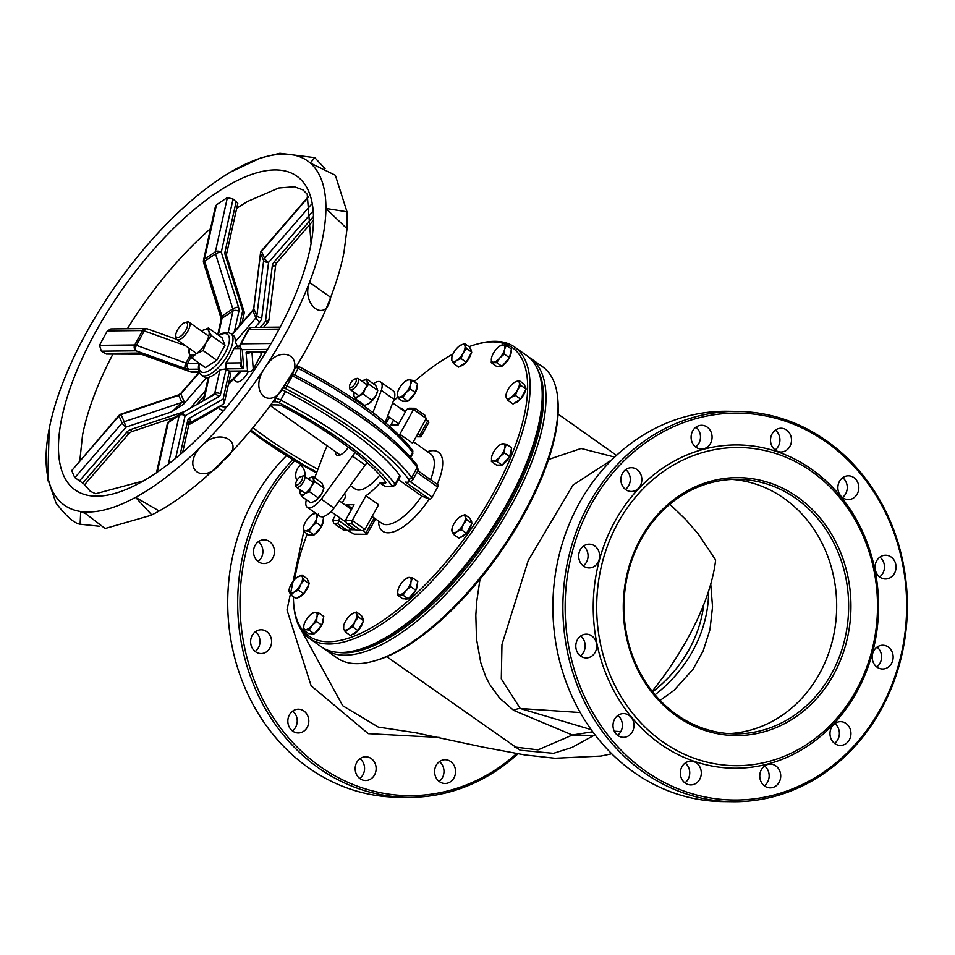 <?xml version="1.0" encoding="UTF-8"?>
<svg xmlns="http://www.w3.org/2000/svg" width="955" height="955" viewBox="0 0 955 955"><rect width="100%" height="100%" fill="white"/><g stroke="black" fill="none" stroke-linecap="round" stroke-linejoin="round"><path stroke-width="1.43" d="M593.759 735.457L572.427 735.028L538.035 749.866L514.638 747.013M572.427 735.028L513.683 710.389L499.644 698.117L489.545 684.198L485.653 676.45L480.759 662.615L476.509 638.931L475.829 615.223L476.724 601.626L480.007 579.196M614.698 457.087L581.129 448.48L548.552 459.486M592.733 731.769L572.021 735.04M591.169 729.62L520.26 708.514L501.303 678.921L501.972 644.47L528.234 560.513L572.988 485.08L612.048 459.665M537.796 369.788A176.496 70.992 125.2 0 1 484.448 543.884A176.496 70.992 125.2 0 1 338.201 652.361M323.077 647.956A178.203 71.673 -54.8 0 0 324.927 649.376A178.203 71.673 -54.8 0 0 511.522 504.956A178.203 71.673 -54.8 0 0 530.55 358.28A178.203 71.673 -54.8 0 0 528.593 357.015M530.55 358.28L542.607 366.792A178.203 71.673 125.2 0 1 557.863 399.751A178.203 71.673 125.2 0 1 523.579 513.48A178.203 71.673 125.2 0 1 373.154 661.266A178.203 71.673 125.2 0 1 336.984 657.9L324.927 649.376M514.685 347.071L526.742 355.582A178.203 71.673 125.2 0 1 541.998 388.554A178.203 71.673 125.2 0 1 507.714 502.27A178.203 71.673 125.2 0 1 357.289 650.057A178.203 71.673 125.2 0 1 321.119 646.69L309.062 638.179A178.203 71.673 -54.8 0 0 495.657 493.747A178.203 71.673 -54.8 0 0 514.685 347.071A178.203 71.673 -54.8 0 0 478.515 343.705L476.605 344.23A176.496 70.992 125.2 0 1 468.583 532.687A176.496 70.992 125.2 0 1 293.651 603.238A176.496 70.992 125.2 0 1 293.424 596.78M357.289 650.057L359.187 649.531A176.496 70.992 -54.8 0 0 483.182 542.989A176.496 70.992 -54.8 0 0 542.142 390.523L541.998 388.554M293.651 603.238L293.794 605.207A178.203 71.673 -54.8 0 0 309.062 638.179M393.174 401.613A176.496 70.992 125.2 0 1 397.232 397.483M414.183 381.642A176.496 70.992 125.2 0 1 452.968 354.066M469.024 346.677A176.496 70.992 125.2 0 1 476.605 344.23M294.761 579.434A176.496 70.992 125.2 0 1 307.247 533.952M437.712 484.83A2.543 1.027 125.2 0 1 437.987 484.913A2.543 1.027 125.2 0 1 437.712 487.014L432.149 497.101A2.543 1.027 125.2 0 1 429.75 499.238L421.728 496.063L398.414 479.589M373.154 661.266L375.052 660.741A176.496 70.992 -54.8 0 0 499.047 554.198A176.496 70.992 -54.8 0 0 558.007 401.721L557.863 399.751M570.827 423.089A149.35 60.07 125.2 0 1 571.102 423.196L583.756 432.221M418.099 733.142L378.276 727.077L342.738 705.769L300.873 629.441M294.713 460.704A193.471 170.754 90.8 0 0 320.056 766.471A193.471 170.754 90.8 0 0 516.583 753.614M360.083 778.731A11.878 10.481 90.8 0 0 365.49 780.522A11.878 10.481 90.8 0 0 376.139 768.787A11.878 10.481 90.8 0 0 365.813 756.766A11.878 10.481 90.8 0 0 355.606 765.313A11.878 10.481 90.8 0 0 360.083 778.731M292.755 731.172A11.878 10.481 90.8 0 0 298.163 732.963A11.878 10.481 90.8 0 0 308.799 721.228A11.878 10.481 90.8 0 0 298.473 709.207A11.878 10.481 90.8 0 0 288.267 717.754A11.878 10.481 90.8 0 0 292.755 731.172M255.534 651.752A11.878 10.481 90.8 0 0 260.942 653.542A11.878 10.481 90.8 0 0 271.59 641.808A11.878 10.481 90.8 0 0 261.264 629.787A11.878 10.481 90.8 0 0 251.046 638.334A11.878 10.481 90.8 0 0 255.534 651.752M258.423 561.755A11.878 10.481 90.8 0 0 263.831 563.546A11.878 10.481 90.8 0 0 274.467 551.811A11.878 10.481 90.8 0 0 264.153 539.79A11.878 10.481 90.8 0 0 253.935 548.337A11.878 10.481 90.8 0 0 258.423 561.755M301.434 464.643A11.878 10.481 90.8 0 0 296.826 480.568M439.503 781.691A11.878 10.481 90.8 0 0 444.911 783.494A11.878 10.481 90.8 0 0 455.559 771.747A11.878 10.481 90.8 0 0 445.233 759.726A11.878 10.481 90.8 0 0 435.026 768.274A11.878 10.481 90.8 0 0 439.503 781.691M684.902 782.861A11.878 10.481 90.8 0 0 685.177 763.045M617.575 735.302A11.878 10.481 90.8 0 0 617.837 715.486M580.354 655.882A11.878 10.481 90.8 0 0 580.628 636.066M583.242 565.885A11.878 10.481 90.8 0 0 583.505 546.069M625.441 489.426A11.878 10.481 90.8 0 0 625.716 469.609M695.67 446.988A11.878 10.481 90.8 0 0 695.932 427.183M775.09 449.96A11.878 10.481 90.8 0 0 775.353 430.144M842.429 497.519A11.878 10.481 90.8 0 0 842.692 477.703M879.639 576.939A11.878 10.481 90.8 0 0 879.901 557.123M876.75 666.936A11.878 10.481 90.8 0 0 877.024 647.12M834.551 743.396A11.878 10.481 90.8 0 0 834.813 723.58M764.322 785.822A11.878 10.481 90.8 0 0 764.597 766.005M248.252 371.579A10.612 4.262 125.2 0 1 247.5 373.071A10.612 4.262 125.2 0 1 236.398 381.666L234.011 379.983M392.517 486.692L395.31 485.188A6.792 1.659 -151.1 0 0 395.024 484.173A2.543 2.197 144.4 0 1 391.717 485.486A4.238 1.039 28.9 0 1 391.347 486.31A2.543 2.244 -89.2 0 0 392.517 486.692L385.557 486.596L379.863 483.075A42.426 17.059 -54.8 0 1 365.92 495.74L378.61 504.706L364.965 529.416L362.458 530.61L356.287 530.156L362.458 530.61M344.636 493.413A42.426 17.059 -54.8 0 0 345.674 496.648L342.224 502.903M345.495 520.356L346.617 523.447L351.786 523.937L352.276 520.451L345.495 520.356L354.09 504.777L346.916 504.682L352.12 508.358M365.92 495.74L352.276 520.451L364.965 529.416M385.605 481.941L384.949 483.146L379.863 483.075M400.408 436.184A42.426 17.059 -54.8 0 0 399.894 434.203L413.527 409.492L415.425 408.656M414.888 408.286L409.265 408.215L406.746 409.397L398.139 424.987L390.965 424.891L393.544 420.2M386.214 423.196L389.461 417.323M351.977 527.458L350.998 529.225L338.309 520.26L332.674 520.188L335.623 514.852M332.674 520.188L333.796 523.268L337.819 523.758L339.705 517.741M346.307 505.78L346.916 504.682M379.827 475.017A29.701 11.949 125.2 0 1 355.391 489.091L350.342 485.522M343.466 529.989L348.491 530.419L343.466 529.989L334.584 523.71M350.998 529.225A2.543 1.027 125.2 0 1 350.7 529.727L348.491 530.419M401.458 408.477L400.312 408.358M427.912 420.618L419.949 435.026L420.892 436.805L428.855 422.397L425.835 419.161M424.318 414.936L426.217 418.457L412.584 443.168L399.894 434.203M405.493 482.108L407.164 482.562L412.429 480.532A19.518 4.751 -151.1 0 0 411.605 477.607A2.543 2.197 144.4 0 1 408.286 478.921A16.975 4.13 28.9 0 1 405.493 482.108L429.75 499.238M270.731 404.825L278.359 404.932A6.792 1.659 -151.1 0 1 283.766 406.818A131.408 32.016 28.9 0 1 385.462 481.738A6.792 1.659 -151.1 0 1 385.808 482.836A6.792 1.659 -151.1 0 1 384.949 483.146M395.31 485.188L400.085 476.545A6.792 1.659 -151.1 0 0 399.799 475.53A139.896 34.082 -151.1 0 0 285.461 391.443A6.792 1.659 -151.1 0 0 281.355 389.819M350.569 383.194A5.097 2.053 125.2 0 1 354.878 378.98A5.097 2.053 125.2 0 1 354.639 384.411A5.097 2.053 125.2 0 1 349.59 386.453A5.097 2.053 125.2 0 1 350.569 383.194M349.59 386.453L349.745 388.422A6.792 2.734 -54.8 0 0 350.318 389.676A6.792 2.734 -54.8 0 0 357.433 384.173A6.792 2.734 -54.8 0 0 358.149 378.586A6.792 2.734 -54.8 0 0 356.776 378.455L354.878 378.98M296.73 480.735A5.097 2.053 125.2 0 1 301.028 476.509A5.097 2.053 125.2 0 1 300.801 481.953A5.097 2.053 125.2 0 1 295.752 483.982A5.097 2.053 125.2 0 1 296.73 480.735M295.752 483.982L295.895 485.952A6.792 2.734 -54.8 0 0 296.48 487.205A6.792 2.734 -54.8 0 0 303.583 481.714A6.792 2.734 -54.8 0 0 304.311 476.127A6.792 2.734 -54.8 0 0 302.938 475.996L301.028 476.509M372.892 412.572L381.343 390.368A16.975 6.828 -54.8 0 0 380.687 382.036A16.975 6.828 -54.8 0 0 373.286 383.707M358.71 401.16L358.161 401.924M327.267 445.842A33.938 13.657 -54.8 0 0 322.945 456.132L314.661 477.858M306.364 499.763A16.975 6.828 -54.8 0 0 307.259 507.296A16.975 6.828 -54.8 0 0 321.298 499.155L352.455 456.108A33.938 13.657 -54.8 0 0 355.141 452.527M348.372 447.31A12.725 5.121 125.2 0 1 336.626 455.058A12.725 5.121 125.2 0 1 335.539 451.691M385.259 422.397L394.033 399.333A16.975 6.828 -54.8 0 0 393.376 391.001L380.687 382.036M307.259 507.296L319.949 516.261A16.975 6.828 -54.8 0 0 333.987 508.12L365.156 465.073A33.938 13.657 -54.8 0 0 367.078 462.53M365.156 465.073L352.455 456.108M333.987 508.12L321.298 499.155M394.033 399.333L381.343 390.368M363.234 530.538L367.054 534.334L354.281 534.167L347.393 530.407M350.7 529.727L355.606 529.786M367.054 534.334L375.005 519.926L374.062 518.159L366.111 532.568M420.892 436.805L416.129 436.733M417.884 433.57L419.949 435.026M354.544 529.046A7.64 3.068 125.2 0 1 353.887 528.807L351.356 527.017A7.64 3.068 -54.8 0 0 352.001 527.244M371.996 516.691L374.062 518.159M660.12 700.409L673.967 690.381L692.948 669.371L703.178 650.904L709.983 629.584L712.537 606.807L710.735 584.09M652.181 691.253A148.503 59.723 125.2 0 0 715.629 560L698.344 534.12L685.702 519.544L669.849 504.228M728.617 733.595A127.29 112.332 90.8 0 0 835.291 625.955A127.29 112.332 90.8 0 0 763.164 486.835A127.29 112.332 90.8 0 0 732.043 479.41M655.046 694.763A131.527 116.379 -32.6 0 0 708.634 591.014M703.763 604.539A127.29 112.63 147.4 0 1 652.659 691.85M517.92 753.829A195.166 172.246 -89.2 0 1 407.319 797.33A195.166 172.246 -89.2 0 1 318.469 767.904A195.166 172.246 -89.2 0 1 292.791 459.558M286.452 455.69A195.166 172.246 90.8 0 0 308.489 767.76A195.166 172.246 90.8 0 0 397.34 797.198L407.319 797.33M439.157 781.441A11.878 10.481 90.8 0 0 439.419 761.624M305.015 476.617A11.878 10.481 90.8 0 0 300.538 465.228M258.065 561.492A11.878 10.481 90.8 0 0 258.339 541.688M255.188 651.489A11.878 10.481 90.8 0 0 255.451 631.685M292.397 730.909A11.878 10.481 90.8 0 0 292.672 711.093M359.737 778.48A11.878 10.481 90.8 0 0 359.999 758.664M640.662 538.465A128.985 113.836 90.8 0 0 732.986 735.505A128.985 113.836 90.8 0 0 837.702 545.818A128.985 113.836 90.8 0 0 640.662 538.465M641.127 539.348A127.29 112.332 -89.2 0 1 738.036 479.315A127.29 112.332 -89.2 0 1 848.637 608.096A127.29 112.332 -89.2 0 1 734.598 733.858A127.29 112.332 -89.2 0 1 637.606 667.736A127.29 112.332 -89.2 0 1 641.127 539.348M618.136 522.552A159.103 140.421 -89.2 0 1 861.183 531.625A159.103 140.421 -89.2 0 1 732.019 765.612A159.103 140.421 -89.2 0 1 618.136 522.552M732.485 801.723L722.505 801.591A195.166 172.246 -89.2 0 1 633.666 772.153A195.166 172.246 -89.2 0 1 559.964 551.715A195.166 172.246 -89.2 0 1 727.77 411.283L737.749 411.414A195.166 172.246 90.8 0 0 569.944 551.847A195.166 172.246 90.8 0 0 643.634 772.285A195.166 172.246 90.8 0 0 732.485 801.723A195.166 172.246 90.8 0 0 900.29 661.29A195.166 172.246 90.8 0 0 826.6 440.852A195.166 172.246 90.8 0 0 737.749 411.414M645.234 770.852A193.471 170.754 -89.2 0 1 655.954 435.934A193.471 170.754 -89.2 0 1 906.558 612.943A193.471 170.754 -89.2 0 1 645.234 770.852M615.032 521.191A161.646 142.665 90.8 0 0 730.742 768.142A161.646 142.665 90.8 0 0 861.971 530.407A161.646 142.665 90.8 0 0 615.032 521.191M764.68 786.084A11.878 10.481 90.8 0 0 770.088 787.875A11.878 10.481 90.8 0 0 780.724 776.14A11.878 10.481 90.8 0 0 770.41 764.119A11.878 10.481 90.8 0 0 760.192 772.667A11.878 10.481 90.8 0 0 764.68 786.084M834.897 743.647A11.878 10.481 90.8 0 0 840.304 745.437A11.878 10.481 90.8 0 0 850.953 733.703A11.878 10.481 90.8 0 0 840.627 721.682A11.878 10.481 90.8 0 0 830.408 730.229A11.878 10.481 90.8 0 0 834.897 743.647M877.108 667.187A11.878 10.481 90.8 0 0 882.516 668.989A11.878 10.481 90.8 0 0 893.152 657.243A11.878 10.481 90.8 0 0 882.838 645.222A11.878 10.481 90.8 0 0 872.619 653.769A11.878 10.481 90.8 0 0 877.108 667.187M879.985 577.202A11.878 10.481 90.8 0 0 885.392 578.993A11.878 10.481 90.8 0 0 896.041 567.246A11.878 10.481 90.8 0 0 885.715 555.225A11.878 10.481 90.8 0 0 875.496 563.784A11.878 10.481 90.8 0 0 879.985 577.202M842.776 497.782A11.878 10.481 90.8 0 0 848.183 499.572A11.878 10.481 90.8 0 0 858.832 487.826A11.878 10.481 90.8 0 0 848.506 475.817A11.878 10.481 90.8 0 0 838.287 484.364A11.878 10.481 90.8 0 0 842.776 497.782M775.436 450.211A11.878 10.481 90.8 0 0 780.844 452.002A11.878 10.481 90.8 0 0 791.492 440.267A11.878 10.481 90.8 0 0 781.166 428.246A11.878 10.481 90.8 0 0 770.948 436.793A11.878 10.481 90.8 0 0 775.436 450.211M696.016 447.25A11.878 10.481 90.8 0 0 701.424 449.041A11.878 10.481 90.8 0 0 712.072 437.306A11.878 10.481 90.8 0 0 701.746 425.285A11.878 10.481 90.8 0 0 691.527 433.833A11.878 10.481 90.8 0 0 696.016 447.25M625.8 489.688A11.878 10.481 90.8 0 0 631.207 491.479A11.878 10.481 90.8 0 0 641.844 479.732A11.878 10.481 90.8 0 0 631.53 467.711A11.878 10.481 90.8 0 0 621.311 476.27A11.878 10.481 90.8 0 0 625.8 489.688M583.589 566.136A11.878 10.481 90.8 0 0 588.996 567.927A11.878 10.481 90.8 0 0 599.644 556.192A11.878 10.481 90.8 0 0 589.319 544.171A11.878 10.481 90.8 0 0 579.1 552.718A11.878 10.481 90.8 0 0 583.589 566.136M580.712 656.133A11.878 10.481 90.8 0 0 586.119 657.923A11.878 10.481 90.8 0 0 596.756 646.189A11.878 10.481 90.8 0 0 586.43 634.168A11.878 10.481 90.8 0 0 576.223 642.715A11.878 10.481 90.8 0 0 580.712 656.133M617.921 735.553A11.878 10.481 90.8 0 0 623.328 737.344A11.878 10.481 90.8 0 0 633.977 725.609A11.878 10.481 90.8 0 0 623.651 713.588A11.878 10.481 90.8 0 0 613.432 722.135A11.878 10.481 90.8 0 0 617.921 735.553M685.26 783.124A11.878 10.481 90.8 0 0 690.668 784.915A11.878 10.481 90.8 0 0 701.304 773.168A11.878 10.481 90.8 0 0 690.99 761.147A11.878 10.481 90.8 0 0 680.772 769.706A11.878 10.481 90.8 0 0 685.26 783.124M177.558 337.593A8.905 3.581 125.2 0 1 175.78 335.659A8.905 3.581 125.2 0 1 178.752 327.959A8.905 3.581 125.2 0 1 185.019 322.587A8.905 3.581 125.2 0 1 186.261 329.332A8.905 3.581 125.2 0 1 177.558 337.593M175.78 335.659L175.923 337.628A10.612 4.262 -54.8 0 0 176.83 339.586A10.612 4.262 -54.8 0 0 178.048 339.932A10.612 4.262 -54.8 0 0 187.264 332.137A10.612 4.262 -54.8 0 0 189.066 322.265A10.612 4.262 -54.8 0 0 187.86 321.919A10.612 4.262 -54.8 0 0 186.917 322.062L185.019 322.587M253.051 369.49A4.238 1.086 -151.4 0 0 253.206 369.346A4.238 1.086 -151.4 0 0 253.242 369.167A4.238 4.047 175.6 0 1 247.524 370.922A4.238 3.725 89.4 0 0 249.53 371.555L231.504 371.758L229.331 371.113L230.573 374.599L224.544 401.84A4.238 2.805 -167.5 0 0 223.136 399.106A4.238 3.283 60.5 0 1 222.646 404.526A4.238 2.686 56.3 0 0 222.754 404.454A4.238 2.686 56.3 0 0 223.207 404.013M208.023 378.562L206.59 377.547A25.463 10.242 -54.8 0 1 203.678 376.736L201.421 375.136A25.463 10.242 -54.8 0 0 204.334 375.96A25.463 10.242 -54.8 0 0 228.233 354.221A25.463 10.242 -54.8 0 0 230.8 333.558L227.553 332.388L222.384 333.295L218.611 335.3M203.057 400.981L208.19 377.81L209.002 377.165A25.463 10.242 -54.8 0 0 219.937 369.883L226.156 368.869L225.869 363.019A25.463 10.242 -54.8 0 0 233.724 348.611L236.088 346.617L240.015 346.57M237.926 347.262L235.228 341.795A25.463 10.242 -54.8 0 0 233.044 335.145L230.8 333.558M347.095 223.41L347.035 228.758L325.906 208.441L346.94 211.783L347.095 223.41M156.787 512.31L151.785 514.948L135.586 497.34L159.163 510.997L156.787 512.31M50.209 423.901L49.696 426.264M159.843 510.603A210.757 84.768 -54.8 0 0 162.696 508.943A210.757 84.768 -54.8 0 0 223.219 460.501C203.94 487.695 179.003 468.105 202.018 445.531C219.698 426.384 248.169 443.096 223.219 460.501A210.757 84.768 -54.8 0 0 285.975 382.919C272.39 413.622 247.321 392.947 264.786 367.95C279.934 341.627 309.742 357.242 285.975 382.919A210.757 84.768 -54.8 0 0 330.681 297.363C326.526 324.282 300.801 304.92 309.492 282.394L330.681 297.363A210.757 84.768 -54.8 0 0 343.967 252.335L347.035 228.758M48.92 482.359L56.059 503.13C66.205 516.309 74.227 523.34 80.125 524.211L80.698 511.51L85.616 513.647L105.134 528.509L151.033 515.318M346.928 211.568L335.336 175.243L310.256 163.03L314.78 157.671L325.034 168.665M314.78 157.671L279.911 153.278L260.691 157.933M99.797 526.277L80.125 524.211M202.018 445.531A210.757 84.768 -54.8 0 0 264.786 367.95A210.757 84.768 -54.8 0 0 309.492 282.394A210.757 84.768 -54.8 0 0 325.906 208.441A210.757 84.768 -54.8 0 0 310.256 163.03A210.757 84.768 -54.8 0 0 266.147 156.584A210.757 84.768 -54.8 0 0 230.453 172.151A210.757 84.768 -54.8 0 0 203.678 190.558A210.757 84.768 -54.8 0 0 137.138 257.193A210.757 84.768 -54.8 0 0 81.808 341.198A210.757 84.768 -54.8 0 0 50.328 423.34A210.757 84.768 -54.8 0 0 49.194 428.771A210.757 84.768 -54.8 0 0 49.935 484.806A210.757 84.768 -54.8 0 0 80.698 511.51A210.757 84.768 -54.8 0 0 135.586 497.34A210.757 84.768 -54.8 0 0 202.018 445.531M157.288 472.152L168.259 422.588A4.238 2.686 -123.7 0 1 169.083 421.298A4.238 4.238 0 0 0 167.292 423.913A4.238 2.805 12.5 0 1 168.259 422.588L179.194 415.306A4.238 2.805 12.5 0 1 185.091 415.723A4.238 3.283 -119.5 0 0 180.28 413.849L180.28 413.849A4.238 3.283 -119.5 0 0 180.113 413.957A4.238 2.686 56.3 0 0 180.006 414.016A4.238 2.686 56.3 0 0 179.194 415.306L168.39 464.082M175.672 458.281L185.091 415.723L218.731 396.719A4.238 3.283 -119.5 0 0 213.92 394.845L180.28 413.849A4.238 4.238 0 0 0 180.006 414.016L169.083 421.298A4.238 2.686 -123.7 0 1 169.19 421.227L179.91 414.088M266.17 351.691L247.297 351.894A8.488 2.173 -151.4 0 0 246.115 352.682L247.524 370.922L229.331 371.113L226.156 368.869L242.498 368.702A8.488 2.173 -151.4 0 0 243.668 367.914L242.26 349.673L267.555 349.399M84.422 484.352L74.896 477.631A185.688 74.681 125.2 0 1 71.816 470.493L119.029 415.95A4.238 3.772 -23.4 0 1 121.082 414.589L120.855 414.172A4.238 4.238 0 0 0 118.993 415.413A4.238 0.931 40.9 0 0 119.029 415.95L122.109 423.077A4.238 3.772 -23.4 0 1 124.162 421.716L121.082 414.589L178.776 395.322A4.238 3.772 156.6 0 0 180.829 393.949L199.297 372.617M183.384 404.371L183.909 401.088A4.238 3.772 -23.4 0 1 181.856 402.449L171.816 411.82L183.384 404.371L206.59 377.547M71.816 470.493L118.993 415.413M74.896 477.631L122.109 423.077A4.238 0.931 40.9 0 0 126.048 427.1L124.162 421.716L181.856 402.449L178.549 394.904L120.855 414.172M313.24 216.725L274.216 261.825A8.488 7.545 156.6 0 0 272.271 266.087L265.49 321.322A4.238 0.931 40.9 0 0 267.925 322.312A4.238 4.238 0 0 0 268.928 320.056A4.238 1.719 -173 0 1 265.49 321.322L260.285 327.326M268.868 319.639A4.238 1.719 -173 0 1 268.928 320.056L275.709 264.822A4.238 1.719 -173 0 1 272.271 266.087M198.831 371.447L190.117 371.531L140.612 353.816A4.238 2.137 109.7 0 0 141.149 354.198L190.654 371.925A4.238 4.238 0 0 0 192.122 372.175A4.238 3.725 -90.6 0 1 190.117 371.531A4.238 2.137 109.7 0 0 190.654 371.925A4.238 2.137 109.7 0 0 191 371.996M141.149 354.198L106.315 354.066L101.373 351.177L99.523 345.34A185.688 74.681 125.2 0 1 107.366 330.931L110.899 328.926L145.709 328.556A4.238 3.725 89.4 0 0 142.582 330.549A4.238 1.086 28.6 0 1 144.253 330.931A4.238 2.137 -70.3 0 1 147.189 328.807A4.238 4.238 0 0 0 145.709 328.556A4.238 3.725 89.4 0 1 146.831 328.735M101.373 351.177L135.944 350.807A4.238 2.137 -70.3 0 1 136.41 345.34A4.238 1.086 -151.4 0 0 134.739 344.97A4.238 3.725 89.4 0 0 135.944 350.807L185.449 368.535A8.488 2.173 -151.4 0 0 188.804 369.275L198.401 369.167M243.991 311.366A4.238 1.373 162.6 0 0 242.666 310.817A4.238 2.805 12.5 0 1 244.086 313.55A4.238 4.238 0 0 0 243.991 311.366L226.717 256.394A4.238 1.373 162.6 0 0 225.404 255.845L242.666 310.817L239.371 325.751M203.487 260.393A4.238 4.238 0 0 0 203.57 262.589A4.238 1.373 -17.4 0 1 204.609 261.193A4.238 2.686 -123.7 0 1 204.454 259.08A4.238 2.805 -167.5 0 0 203.487 260.393L215.412 206.507L216.439 204.907A185.688 74.681 125.2 0 1 227.362 197.625L233.044 199.034L237.795 203.296L226.49 254.34A4.238 2.805 12.5 0 0 225.082 251.607A8.488 5.372 56.3 0 0 225.404 255.845M227.362 197.625L215.376 251.798A4.238 2.686 56.3 0 0 215.532 253.911A4.238 1.373 -17.4 0 1 221.285 252.216A4.238 2.805 -167.5 0 0 215.376 251.798L204.454 259.08L216.439 204.907M311.509 204.251L264.607 258.435A4.238 3.772 156.6 0 0 263.64 260.56A4.238 1.719 7 0 0 268.558 262.458A4.238 0.931 -139.1 0 1 264.607 258.435L261.527 251.296A4.238 0.931 -139.1 0 1 261.491 250.759A4.238 4.238 0 0 0 260.488 253.027A4.238 1.719 7 0 0 260.56 253.433A4.238 3.772 -23.4 0 1 261.527 251.296L308.728 196.766M311.079 243.537L307.212 194.235L303.033 189.938L294.319 186.75L278.645 188.016L247.715 201.386A192.074 77.248 -54.8 0 0 236.661 208.405M210.482 228.746A192.074 77.248 -54.8 0 0 127.397 328.747M112.988 353.995A192.074 77.248 -54.8 0 0 82.512 435.265L79.826 460.668M277.499 332.089A192.074 77.248 -54.8 0 0 310.65 245.841A192.074 77.248 -54.8 0 0 217.43 192.11A192.074 77.248 -54.8 0 0 63.651 409.826A192.074 77.248 -54.8 0 0 145.447 479.72A192.074 77.248 -54.8 0 0 277.499 332.089M249.53 371.555A4.238 4.238 0 0 0 253.206 369.346L261.061 354.938A4.238 4.238 0 0 0 261.563 352.586L261.563 352.586A4.238 4.047 175.6 0 1 261.097 354.759A4.238 1.086 28.6 0 1 261.061 354.938A4.238 1.086 28.6 0 1 260.918 355.069M271.053 343.502L241.054 343.824A4.238 1.086 -151.4 0 0 240.505 344.039A4.238 1.086 -151.4 0 0 240.469 344.218A4.238 4.047 -4.4 0 0 239.992 346.39L239.992 346.39A4.238 4.047 -4.4 0 0 242.26 349.673A4.238 3.725 -90.6 0 1 241.054 343.824L248.897 329.415L279.111 329.093M406.185 590.429L403.094 595.216L399.656 594.69A10.183 4.095 -54.8 0 0 406.185 590.429A10.183 4.095 -54.8 0 0 410.96 581.786L410.638 586.609L406.185 590.429M397.567 595.144L397.889 590.321A10.183 4.095 -54.8 0 0 399.656 594.69L397.567 595.144L402.724 598.785L408.251 598.857L403.094 595.216M397.889 590.321L398.068 589.665A10.183 4.095 -54.8 0 0 397.889 590.321M405.947 578.67L409.194 577.405L412.644 577.918L410.96 581.786A10.183 4.095 -54.8 0 0 409.194 577.405A10.183 4.095 -54.8 0 0 405.696 578.861A10.183 4.095 -54.8 0 0 402.664 581.667A10.183 4.095 -54.8 0 0 398.068 589.653L398.056 589.677M410.638 586.609L415.795 590.25L417.801 581.559L412.644 577.918M415.795 590.25L408.251 598.857M417.395 583.338A10.183 4.095 125.2 0 1 415.831 590.095M415.676 590.381A10.183 4.095 125.2 0 1 408.871 598.152M407.534 598.845A10.183 4.095 125.2 0 1 404.896 598.845A10.183 4.095 125.2 0 1 404.848 598.809L404.896 598.845M463.414 524.211L461.337 529.679L456.884 531.66A10.183 4.095 -54.8 0 0 463.414 524.211A10.183 4.095 -54.8 0 0 465.157 516.691L466.852 519.699L463.414 524.211M453.792 534.609L452.097 531.601A10.183 4.095 -54.8 0 0 456.884 531.66L453.792 534.609L458.949 538.25L466.494 533.32L461.337 529.679M459.892 516.942L464.822 514.638L465.157 516.691A10.183 4.095 -54.8 0 0 460.37 516.619A10.183 4.095 -54.8 0 0 459.892 516.942L459.904 516.942A10.183 4.095 -54.8 0 0 453.84 524.08A10.183 4.095 -54.8 0 0 452.264 527.745A10.183 4.095 -54.8 0 0 452.097 531.601L452.193 528.019M466.852 519.699L472.009 523.34L470.994 520.809L469.979 518.279L464.822 514.638M472.009 523.34L466.494 533.32M470.851 520.308L470.767 520.248A10.183 4.095 125.2 0 1 470.851 520.308A10.183 4.095 125.2 0 1 471.734 522.648M471.543 524.176A10.183 4.095 125.2 0 1 466.577 533.177M466.374 533.403A10.183 4.095 125.2 0 1 460.465 537.259M504.789 448.074L504.467 452.897L500.026 456.729A10.183 4.095 -54.8 0 0 504.789 448.074A10.183 4.095 -54.8 0 0 503.034 443.705L506.472 444.218L504.789 448.074M496.934 461.516L493.484 460.99A10.183 4.095 -54.8 0 0 500.026 456.729L496.934 461.516L502.091 465.157L496.564 465.085L491.407 461.432L491.73 456.609A10.183 4.095 -54.8 0 0 493.484 460.99L491.407 461.432M499.787 444.97L503.034 443.705A10.183 4.095 -54.8 0 0 499.525 445.149A10.183 4.095 -54.8 0 0 496.505 447.967A10.183 4.095 -54.8 0 0 491.909 455.941L491.897 455.965A10.183 4.095 -54.8 0 0 491.73 456.609L491.897 455.977M504.467 452.897L509.624 456.55L511.641 447.859L506.472 444.218M509.624 456.55L502.091 465.157M511.223 449.638A10.183 4.095 125.2 0 1 509.66 456.395M509.516 456.669A10.183 4.095 125.2 0 1 502.7 464.452M501.375 465.145A10.183 4.095 125.2 0 1 498.737 465.145A10.183 4.095 125.2 0 1 498.677 465.109L498.737 465.145M519.234 382.442L520.929 385.45L517.491 389.962A10.183 4.095 -54.8 0 0 519.234 382.442A10.183 4.095 -54.8 0 0 514.447 382.382L518.899 380.4L519.234 382.442M515.413 395.442L510.961 397.423A10.183 4.095 -54.8 0 0 517.491 389.962L515.413 395.442L520.571 399.083L513.038 404.013L507.869 400.372L506.174 397.364A10.183 4.095 -54.8 0 0 510.961 397.423L507.869 400.372M513.969 382.704L514.447 382.382A10.183 4.095 -54.8 0 0 513.969 382.704A10.183 4.095 -54.8 0 0 507.917 389.843A10.183 4.095 -54.8 0 0 506.353 393.496A10.183 4.095 -54.8 0 0 506.174 397.364L506.269 393.782M520.929 385.45L526.086 389.103L524.056 384.041L518.899 380.4M526.086 389.103L520.571 399.083M524.928 386.071L524.844 386.011A10.183 4.095 125.2 0 1 524.928 386.071A10.183 4.095 125.2 0 1 525.811 388.41M525.62 389.938A10.183 4.095 125.2 0 1 520.654 398.939M520.451 399.166A10.183 4.095 125.2 0 1 514.542 403.022M499.608 346.164L502.867 344.898L506.305 345.412L504.622 349.267A10.183 4.095 -54.8 0 0 502.867 344.898A10.183 4.095 -54.8 0 0 499.358 346.343A10.183 4.095 -54.8 0 0 496.337 349.16A10.183 4.095 -54.8 0 0 491.73 357.134A10.183 4.095 -54.8 0 0 491.562 357.803L491.73 357.134M504.3 354.09L499.847 357.922A10.183 4.095 -54.8 0 0 504.622 349.267L504.3 354.09L509.457 357.743L501.924 366.35L496.397 366.278L491.24 362.625L491.562 357.803A10.183 4.095 -54.8 0 0 493.317 362.184A10.183 4.095 -54.8 0 0 499.847 357.922L496.767 362.709L491.24 362.625M509.457 357.743L511.462 349.053L506.305 345.412M501.924 366.35L496.767 362.709M509.349 357.874A10.183 4.095 125.2 0 1 502.7 365.538A10.183 4.095 125.2 0 1 502.533 365.646M501.208 366.338A10.183 4.095 125.2 0 1 498.558 366.338A10.183 4.095 125.2 0 1 498.51 366.302L498.558 366.338M511.056 350.831A10.183 4.095 125.2 0 1 509.493 357.588M459.618 345.794L464.524 343.502L464.858 345.543A10.183 4.095 -54.8 0 0 460.071 345.483A10.183 4.095 -54.8 0 0 459.606 345.806A10.183 4.095 -54.8 0 0 453.541 352.944A10.183 4.095 -54.8 0 0 451.978 356.609A10.183 4.095 -54.8 0 0 451.811 360.465L451.894 356.884M466.553 348.563L463.127 353.064A10.183 4.095 -54.8 0 0 464.858 345.543L466.553 348.563L471.722 352.204L466.207 362.184L458.663 367.114L453.506 363.473L451.811 360.465A10.183 4.095 -54.8 0 0 456.597 360.524A10.183 4.095 -54.8 0 0 463.127 353.064L461.05 358.543L456.597 360.524L453.506 363.473M471.722 352.204L469.681 347.143L464.524 343.502M466.207 362.184L461.05 358.543M471.257 353.04A10.183 4.095 125.2 0 1 466.446 361.861A10.183 4.095 125.2 0 1 466.279 362.041M466.088 362.267A10.183 4.095 125.2 0 1 460.179 366.123M470.552 349.172L470.481 349.112A10.183 4.095 125.2 0 1 470.552 349.172A10.183 4.095 125.2 0 1 471.436 351.512M405.612 381.057L408.859 379.792A10.183 4.095 -54.8 0 0 405.35 381.248A10.183 4.095 -54.8 0 0 402.33 384.053A10.183 4.095 -54.8 0 0 397.734 392.039A10.183 4.095 -54.8 0 0 397.555 392.708L397.722 392.051M412.309 380.305L410.626 384.173A10.183 4.095 -54.8 0 0 408.859 379.792L412.309 380.305L417.466 383.958L415.449 392.636L411.689 396.946L407.916 401.243L402.389 401.172L397.232 397.531L397.555 392.708A10.183 4.095 -54.8 0 0 399.309 397.089L397.232 397.531M410.292 388.995L405.851 392.815A10.183 4.095 -54.8 0 0 410.626 384.173L410.292 388.995L415.449 392.636M402.759 397.602L399.309 397.089A10.183 4.095 -54.8 0 0 405.851 392.815L402.759 397.602L407.916 401.243M415.341 392.768A10.183 4.095 125.2 0 1 415.222 392.983A10.183 4.095 125.2 0 1 408.525 400.551M407.2 401.231A10.183 4.095 125.2 0 1 404.562 401.231A10.183 4.095 125.2 0 1 404.502 401.196L404.562 401.231M417.049 385.725A10.183 4.095 125.2 0 1 415.485 392.481M303.726 526.408L303.893 525.751A10.183 4.095 -54.8 0 0 303.726 526.408A10.183 4.095 -54.8 0 0 305.481 530.789L303.392 531.231L303.726 526.408M311.772 514.769L315.031 513.492A10.183 4.095 -54.8 0 0 311.521 514.948A10.183 4.095 -54.8 0 0 308.489 517.765A10.183 4.095 -54.8 0 0 303.893 525.739L303.893 525.763M318.469 514.017L316.785 517.873A10.183 4.095 -54.8 0 0 315.031 513.492L316.165 513.575M312.01 526.515L308.931 531.302L305.481 530.789A10.183 4.095 -54.8 0 0 312.01 526.515A10.183 4.095 -54.8 0 0 316.785 517.873L316.463 522.695L312.01 526.515M322.384 516.774L323.626 517.658L321.62 526.336L314.088 534.943L308.931 531.302M321.62 526.336L316.463 522.695M314.088 534.943L308.549 534.872L303.392 531.231M323.22 519.436A10.183 4.095 125.2 0 1 321.656 526.193M321.501 526.468A10.183 4.095 125.2 0 1 314.696 534.251M313.371 534.943A10.183 4.095 125.2 0 1 310.721 534.943A10.183 4.095 125.2 0 1 310.673 534.907L310.721 534.943M297.077 577.393L297.554 577.071A10.183 4.095 -54.8 0 0 297.077 577.393A10.183 4.095 -54.8 0 0 291.024 584.52A10.183 4.095 -54.8 0 0 289.449 588.185A10.183 4.095 -54.8 0 0 289.281 592.04L289.377 588.471M294.068 592.1L290.977 595.049L289.281 592.04A10.183 4.095 -54.8 0 0 294.068 592.1A10.183 4.095 -54.8 0 0 300.598 584.651L298.521 590.118L294.068 592.1M301.995 575.077L302.341 577.13A10.183 4.095 -54.8 0 0 297.554 577.071L301.995 575.077L307.164 578.73L309.193 583.78L303.678 593.771L298.521 590.118M304.036 580.139L300.598 584.651A10.183 4.095 -54.8 0 0 302.341 577.13L304.036 580.139L309.193 583.78M303.678 593.771L296.134 598.69L290.977 595.049M308.023 580.747L307.952 580.7A10.183 4.095 125.2 0 1 308.023 580.747A10.183 4.095 125.2 0 1 308.919 583.099M308.728 584.615A10.183 4.095 125.2 0 1 303.762 593.628M303.559 593.843A10.183 4.095 125.2 0 1 297.65 597.699M305.648 629.596L303.571 630.037L303.893 625.215A10.183 4.095 -54.8 0 0 305.648 629.596A10.183 4.095 -54.8 0 0 312.178 625.322L309.098 630.109L305.648 629.596M303.893 625.215L304.06 624.558A10.183 4.095 -54.8 0 0 303.893 625.215M311.951 613.576L315.198 612.298A10.183 4.095 -54.8 0 0 311.688 613.755A10.183 4.095 -54.8 0 0 308.668 616.572A10.183 4.095 -54.8 0 0 304.06 624.546L304.06 624.57M316.953 616.679L316.63 621.502L312.178 625.322A10.183 4.095 -54.8 0 0 316.953 616.679A10.183 4.095 -54.8 0 0 315.198 612.298L318.636 612.824L316.953 616.679M318.636 612.824L323.793 616.464L322.79 620.81L321.787 625.143L316.63 621.502M321.787 625.143L314.255 633.75L309.098 630.109M314.255 633.75L308.728 633.678L303.571 630.037M323.387 618.243A10.183 4.095 125.2 0 1 321.823 625M321.68 625.274A10.183 4.095 125.2 0 1 314.863 633.058M313.538 633.75A10.183 4.095 125.2 0 1 310.888 633.75A10.183 4.095 125.2 0 1 310.841 633.714L310.888 633.75M348.444 628.999L345.352 631.947L343.657 628.939A10.183 4.095 -54.8 0 0 348.444 628.999A10.183 4.095 -54.8 0 0 354.962 621.55L352.896 627.017L348.444 628.999M351.44 614.292L351.918 613.958A10.183 4.095 -54.8 0 0 351.44 614.292L351.464 614.28A10.183 4.095 -54.8 0 0 345.388 621.418A10.183 4.095 -54.8 0 0 343.824 625.083A10.183 4.095 -54.8 0 0 343.657 628.939L343.74 625.37M356.704 614.029L358.4 617.037L354.962 621.55A10.183 4.095 -54.8 0 0 356.704 614.029A10.183 4.095 -54.8 0 0 351.918 613.958L356.37 611.976L356.704 614.029M356.37 611.976L361.527 615.629L363.557 620.678L358.4 617.037M363.557 620.678L358.053 630.658L352.896 627.017M358.053 630.658L350.509 635.588L345.352 631.947M362.399 617.646L362.315 617.587A10.183 4.095 125.2 0 1 362.399 617.646A10.183 4.095 125.2 0 1 363.282 619.998M363.103 621.514A10.183 4.095 125.2 0 1 358.125 630.527M357.922 630.742A10.183 4.095 125.2 0 1 352.013 634.598M377.332 392.016A10.183 4.095 125.2 0 1 377.249 392.29A10.183 4.095 125.2 0 1 375.685 395.955L377.762 390.488L375.721 385.426L366.684 379.04L367.018 381.093A10.183 4.095 -54.8 0 0 362.232 381.021A10.183 4.095 -54.8 0 0 361.909 381.236L366.684 379.04M377.249 392.29L377.762 390.488L368.714 384.101L365.276 388.601A10.183 4.095 -54.8 0 0 367.018 381.093L368.714 384.101M369.155 403.416L369.633 403.094A10.183 4.095 125.2 0 1 369.621 403.094A10.183 4.095 125.2 0 0 375.685 395.955L369.155 403.416L364.703 405.398L355.654 399.011L353.959 396.003L354.054 392.421M353.923 392.839L354.078 392.326A10.183 4.095 -54.8 0 0 353.959 396.003A10.183 4.095 -54.8 0 0 358.746 396.062L355.654 399.011M363.198 394.081L358.746 396.062A10.183 4.095 -54.8 0 0 365.276 388.601L363.198 394.081L372.247 400.467M323.482 489.545A10.183 4.095 125.2 0 1 323.411 489.831A10.183 4.095 125.2 0 1 321.835 493.496L323.912 488.029L321.883 482.967L312.834 476.581L313.168 478.622A10.183 4.095 -54.8 0 0 308.381 478.562A10.183 4.095 -54.8 0 0 308.071 478.777L312.834 476.581M323.411 489.831L323.912 488.029L314.863 481.63L311.437 486.143A10.183 4.095 -54.8 0 0 313.168 478.622L314.863 481.63M301.816 496.54L300.121 493.532L300.228 489.867A10.183 4.095 -54.8 0 0 300.121 493.532A10.183 4.095 -54.8 0 0 304.908 493.604L301.816 496.54L310.864 502.939L315.771 500.635A10.183 4.095 125.2 0 0 315.783 500.623L315.771 500.635M315.317 500.957L321.835 493.496A10.183 4.095 125.2 0 1 315.783 500.623M309.36 491.622L304.908 493.604A10.183 4.095 -54.8 0 0 311.437 486.143L309.36 491.622L318.397 498.009M201.648 331.003A15.28 6.148 -54.8 0 0 201.541 331.075L208.321 328.031L208.823 331.11A15.28 6.148 -54.8 0 0 201.648 331.003M189.305 348.408A15.28 6.148 -54.8 0 0 189.245 353.469A15.28 6.148 -54.8 0 0 196.432 353.565A15.28 6.148 -54.8 0 0 206.22 342.391A15.28 6.148 -54.8 0 0 208.823 331.11L211.377 335.623L206.22 342.391L203.105 350.592L196.432 353.565L191.788 357.982L189.245 353.469L189.293 348.396M220.521 353.386A13.788 5.551 -54.8 0 0 220.856 352.789M203.105 350.592L216.749 360.226L205.432 367.615L191.788 357.982M216.749 360.226L225.01 345.256L221.966 337.664L208.321 328.031M225.01 345.256L211.377 335.623M580.27 712.549L520.26 708.514A33.938 13.657 -54.8 0 0 513.683 710.389M378.49 520.988A48.371 19.458 -54.8 0 0 396.015 530.908A48.371 19.458 -54.8 0 0 429.01 499.238M437.187 484.352A48.371 19.458 -54.8 0 0 427.446 451.679M303.797 531.517L286.978 609.97L311.115 685.774L368.272 733.655L439.372 737.463M218.253 407.451L219.937 409.003A42.426 17.059 -54.8 0 0 223.78 410.328M227.004 406.484A39.883 16.044 125.2 0 1 220.33 406.066M316.535 472.94A137.341 33.461 28.9 0 1 250.294 430.86M250.914 430.12A133.951 32.637 -151.1 0 0 316.833 472.164M421.728 496.063A42.426 17.059 125.2 0 1 381.678 523.245L372.104 516.476M413.372 441.735L430.633 453.935A42.426 17.059 125.2 0 1 430.526 479.649M356.287 530.156L347.405 523.877M351.786 523.937L360.68 530.216M406.746 409.397L413.527 409.492L426.217 418.457M337.819 523.758L346.713 530.025M284.721 384.817A19.518 4.751 -151.1 0 1 286.858 385.868L292.421 375.781A152.621 37.185 28.9 0 1 417.168 467.52L411.605 477.607A152.621 37.185 -151.1 0 0 286.858 385.868L285.629 388.709A150.078 36.565 28.9 0 1 408.286 478.921M282.978 387.42A16.975 4.13 28.9 0 1 285.629 388.709M432.149 497.101L410.841 482.048M291.036 375.088A19.518 4.751 28.9 0 1 292.421 375.781L293.579 374.3M292.063 373.453L293.555 374.205C353.075 405.768 394.26 436.101 417.12 465.192A2.543 2.197 -35.6 0 1 417.168 467.52A19.518 4.751 28.9 0 1 417.992 470.445L412.429 480.532M416.941 472.343L437.712 487.014M317.931 469.251A131.408 32.016 28.9 0 1 252.944 427.685M295.859 367.329A6.792 1.659 28.9 0 1 298.187 368.379L299.345 366.899M294.665 374.778L298.187 368.379A139.896 34.082 28.9 0 1 412.536 452.467A2.543 2.197 -35.6 0 0 412.476 450.139C391.526 423.471 353.816 395.692 299.321 366.804L296.814 365.753M410.232 456.633L412.536 452.467A6.792 1.659 28.9 0 1 412.823 453.482L412.476 450.139M391.347 486.31L384.304 486.214M399.799 475.53L395.024 484.173A139.896 34.082 -151.1 0 0 280.686 400.085L279.457 402.926A137.341 33.461 28.9 0 1 391.717 485.486M285.461 391.443L280.686 400.085A6.792 1.659 -151.1 0 0 275.506 398.319A2.543 2.244 90.8 0 0 276.21 401.816A4.238 1.039 28.9 0 1 279.457 402.926M272.951 401.78L276.21 401.816M239.228 371.674A25.463 10.242 125.2 0 1 228.794 382.633M218.97 335.551A22.908 9.216 125.2 0 1 225.117 352.884A22.908 9.216 125.2 0 1 206.996 371.686A22.908 9.216 125.2 0 1 199.344 363.33M229.331 371.113L223.136 399.106L189.484 418.111A4.238 3.283 60.5 0 1 189.066 423.483L222.646 404.526L211.724 411.796L188.78 424.76M189.484 418.111A8.488 5.372 56.3 0 0 187.634 420.821L180.185 454.508M188.899 423.59L189.042 423.554A4.238 2.805 -167.5 0 0 187.634 420.821M218.731 396.719A8.488 5.372 56.3 0 0 220.593 394.009L226.156 368.869M219.937 369.883L214.684 393.591A4.238 2.805 12.5 0 1 220.593 394.009M206.555 399.011L214.684 393.591A4.238 2.686 -123.7 0 1 213.884 394.869M213.92 394.845A4.238 3.283 -119.5 0 0 213.753 394.94L180.435 413.766M203.833 400.551L209.002 377.165M199.129 372.235L180.793 393.412A4.238 0.931 40.9 0 0 180.829 393.949L183.909 401.088M79.707 480.651L126.048 427.1L171.816 411.82M255.128 327.386L259.832 321.942A8.488 7.545 156.6 0 0 261.777 317.681L268.558 262.458L312.798 211.33M238.499 346.593L240.266 344.552M184.064 411.712L130.859 429.487L131.432 431.72L129.176 433.212A4.238 0.931 -139.1 0 1 126.74 432.221L82.882 482.896M130.859 429.487A8.488 7.545 156.6 0 0 126.74 432.221M205.301 390.858L190.296 408.191M140.612 353.816A8.488 2.173 -151.4 0 0 137.269 353.075L104.549 353.422M139.263 353.708L139.275 353.708A4.238 3.725 -90.6 0 1 137.269 353.075M198.938 363.306L187.586 363.425A4.238 3.725 89.4 0 0 188.804 369.275M191.119 356.955L187.586 363.425A4.238 1.086 28.6 0 1 185.915 363.055L136.41 345.34L144.253 330.931L185.437 345.662M185.449 368.535A4.238 2.137 -70.3 0 1 185.915 363.055L190.141 355.308M107.366 330.931L142.582 330.549L134.739 344.97L99.523 345.34M236.219 201.278L225.082 251.607M234.441 331.445L238.869 311.425A8.488 5.372 56.3 0 0 238.547 307.188L221.285 252.216L233.044 199.034M218.313 335.098L222.038 318.29A4.238 2.805 -167.5 0 0 221.071 319.615L220.844 317.549A4.238 1.373 -17.4 0 1 221.882 316.165L204.609 261.193L215.532 253.911L232.805 308.883A4.238 2.686 -123.7 0 1 232.96 311.008L228.209 332.471M238.869 311.425A4.238 2.805 -167.5 0 0 232.96 311.008L222.038 318.29A4.238 2.686 56.3 0 0 221.882 316.165L232.805 308.883A4.238 1.373 -17.4 0 1 238.547 307.188M274.216 261.825A4.238 0.931 40.9 0 0 276.652 262.816L313.324 220.438M232.232 334.572L252.812 310.793A4.238 0.931 -139.1 0 1 252.777 310.256L253.72 308.25A4.238 1.719 7 0 0 253.779 308.656L260.56 253.433L263.64 260.56L256.859 315.795A4.238 3.772 -23.4 0 1 255.892 317.92L235.228 341.795M259.832 321.942A4.238 0.931 -139.1 0 1 255.892 317.92L252.812 310.793A4.238 3.772 156.6 0 0 253.779 308.656L256.859 315.795A4.238 1.719 7 0 0 261.777 317.681M247.297 351.894A4.238 3.725 89.4 0 0 249.303 352.526L265.753 352.359M250.282 352.526A4.238 4.047 175.6 0 1 246.115 352.682M260.906 352.407L261.097 354.759L253.242 369.167L251.965 352.502M248.897 329.415A4.238 3.725 -90.6 0 1 252.025 327.41A4.238 4.238 0 0 0 248.348 329.63A4.238 1.086 28.6 0 1 248.897 329.415M248.312 329.809A4.238 1.086 28.6 0 1 248.348 329.63L240.505 344.039A4.238 4.238 0 0 0 239.992 346.39L241.4 364.631A4.238 4.047 -4.4 0 0 243.668 367.914M233.724 348.611L240.159 348.539M242.498 368.702A4.238 3.725 -90.6 0 1 241.269 362.888M241.269 362.852L225.869 363.019M386.727 656.67L520.188 750.26L553.542 753.328L572.129 747.407L594.511 735.099M558.078 414.088L616.524 455.368M593.592 735.529L595.061 734.861M614.292 731.208L620.786 731.614M611.737 753.77L600.934 756.062L554.974 758.258L524.713 754.916L483.6 747.252L415.95 732.855M223.04 411.187L219.937 409.003M346.617 523.447L356.513 530.431M343.705 530.264L333.796 523.268M401.231 408.191L405.672 411.33M399.918 408.083L400.921 408.095M425.094 415.377L415.198 408.382M417.86 470.696L437.987 484.913M417.12 465.192L417.992 470.445M410.757 457.23L412.823 453.482M316.499 473.012L250.234 430.932M366.899 384.758L358.149 378.586M359.068 395.848L350.318 389.676M313.049 482.299L304.311 476.127M305.218 493.389L296.48 487.205M340.159 454.962L270.205 405.541M405.35 411.927L392.66 402.95M398.748 423.877L387.67 416.058M351.512 509.457L339.276 500.814M345.34 521.717L330.931 511.546M208.763 336.172L189.066 322.265M196.527 353.505L176.83 339.586M228.4 384.423L241.114 371.65M198.998 363.079L198.365 367.245L199.237 372.474L201.421 375.136M230.453 172.151L260.775 157.909M47.75 480.771L49.194 428.771M159.163 510.985L162.696 508.943M188.78 424.772L211.556 411.903A4.238 4.238 0 0 0 211.831 411.736L222.754 404.454A4.238 4.238 0 0 0 224.544 401.84M189.042 423.554L182.68 452.36M167.292 423.913L156.501 472.701M180.793 393.412L178.549 394.904M267.925 322.312L263.616 327.29M204.167 395.979L196.754 404.55M175.541 416.989L131.432 431.72M129.176 433.212L84.601 484.71M199.07 372.104L192.122 372.175M176.508 339.3L147.189 328.807M226.717 256.394L226.49 254.34M242.081 322.611L244.086 313.55M217.728 334.68L221.071 319.615M220.844 317.549L203.57 262.589M275.709 264.822L276.652 262.816M231.922 334.346L252.777 310.256M253.72 308.25L260.488 253.027M261.491 250.759L308.537 196.408M84.613 484.698L90.212 491.24L95.667 493.735L143.417 480.902M252.025 327.41L280.161 327.111M405.696 578.861L406.329 578.396M452.264 527.745L452.061 528.437M499.525 445.149L500.157 444.696M506.353 393.496L506.15 394.2M499.358 346.343L499.99 345.889M451.978 356.609L451.775 357.301M405.35 381.248L405.982 380.782M311.521 514.948L312.154 514.494M289.449 588.185L289.246 588.877M311.688 613.755L312.321 613.301M343.824 625.083L343.621 625.776"/></g></svg>
